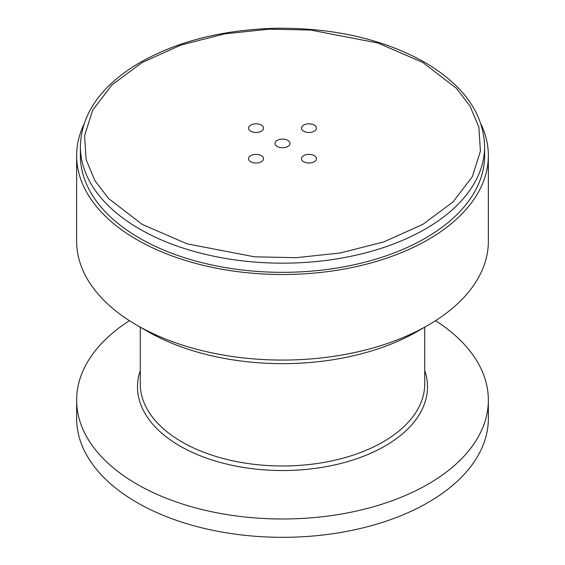 <?xml version="1.0" encoding="UTF-8"?>
<svg xmlns="http://www.w3.org/2000/svg" width="565" height="565" viewBox="0 0 565 565"><rect width="100%" height="100%" fill="white"/><g stroke="black" fill="none" stroke-linecap="round" stroke-linejoin="round"><path stroke-width="0.85" d="M488.358 400.133L488.358 418.474A205.858 118.855 180 0 1 361.282 528.275A205.858 118.855 180 0 1 136.935 502.511A205.858 118.855 180 0 1 76.642 418.474L76.642 400.133A205.858 118.855 0 0 0 136.935 484.177A205.858 118.855 0 0 0 361.282 509.941A205.858 118.855 0 0 0 488.358 400.133A205.858 118.855 0 0 0 435.594 320.68M129.406 320.68A205.858 118.855 0 0 0 76.642 400.133M481.048 124.251A205.858 118.855 180 0 1 488.358 155.65A205.858 118.855 180 0 1 282.5 274.498A205.858 118.855 180 0 1 76.642 155.65A205.858 118.855 180 0 1 83.952 124.251M76.642 155.65L76.642 241.22A205.858 118.855 0 0 0 136.935 325.256A205.858 118.855 0 0 0 428.065 325.256L428.065 325.256A205.858 118.855 0 0 0 488.358 241.22L488.358 155.65M484.615 146.483L484.615 155.65A202.115 116.694 180 0 1 282.5 272.337A202.115 116.694 180 0 1 80.385 155.65L80.385 146.483C81.205 115.493 98.967 88.769 133.672 66.303C172.699 42.297 220.52 29.613 277.14 28.25C334.226 27.876 383.395 39.211 424.64 62.256C463.597 85.258 483.584 113.332 484.615 146.483A202.115 116.694 180 0 1 282.5 263.17A202.115 116.694 180 0 1 80.385 146.483M417.479 331.373L428.065 325.256L417.479 331.373A190.885 110.21 0 0 1 147.522 331.373L136.935 325.256M303.673 161.76A7.486 4.322 180 0 1 301.477 158.709A7.486 4.322 180 0 1 308.963 154.386A7.486 4.322 180 0 1 316.449 158.709A7.486 4.322 180 0 1 311.831 162.699A7.486 4.322 180 0 1 303.673 161.76M303.673 131.2A7.486 4.322 180 0 1 301.477 128.142A7.486 4.322 180 0 1 308.963 123.82A7.486 4.322 180 0 1 316.449 128.142A7.486 4.322 180 0 1 311.831 132.139A7.486 4.322 180 0 1 303.673 131.2M250.74 131.2A7.486 4.322 180 0 1 248.551 128.142A7.486 4.322 180 0 1 256.037 123.82A7.486 4.322 180 0 1 263.523 128.142A7.486 4.322 180 0 1 258.897 132.139A7.486 4.322 180 0 1 250.74 131.2M250.74 161.76A7.486 4.322 180 0 1 248.551 158.709A7.486 4.322 180 0 1 256.037 154.386A7.486 4.322 180 0 1 263.523 158.709A7.486 4.322 180 0 1 258.897 162.699A7.486 4.322 180 0 1 250.74 161.76M277.21 146.483A7.486 4.322 180 0 1 275.014 143.425A7.486 4.322 180 0 1 282.5 139.103A7.486 4.322 180 0 1 289.986 143.425A7.486 4.322 180 0 1 285.367 147.416A7.486 4.322 180 0 1 277.21 146.483M140.268 327.184L140.268 383.868A142.232 82.116 0 0 0 181.93 441.936A142.232 82.116 0 0 0 336.931 459.733A142.232 82.116 0 0 0 424.732 383.868L424.732 327.142M424.732 370.52A145.007 83.719 180 0 1 282.5 470.539A145.007 83.719 180 0 1 140.268 370.52M422.768 62.44L456.435 88.359L470.052 106.114L478.88 127.231L480.42 151.194L472.276 176.774L452.982 201.98L422.768 224.411L383.925 241.855L340.257 252.993L295.954 257.689L254.448 256.807L187.114 243.847L142.232 224.411L108.565 198.492L94.948 180.729L86.12 159.62L84.581 135.657L92.724 110.076L112.018 84.87L142.232 62.44L181.075 44.995L224.743 33.858L269.046 29.161L310.552 30.044L377.886 43.004L422.768 62.44"/></g></svg>
